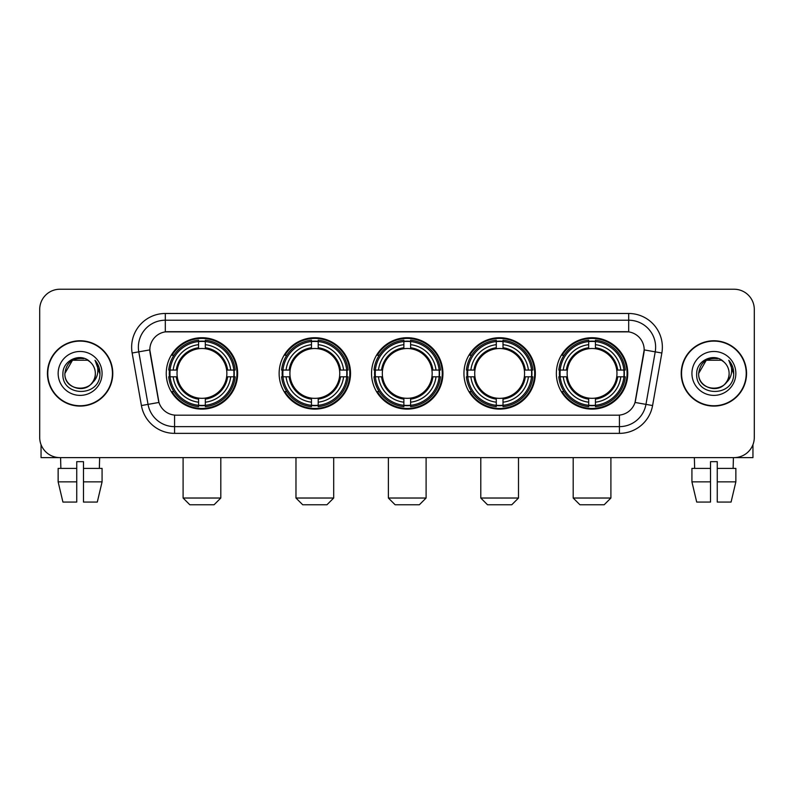 <?xml version="1.0" encoding="UTF-8"?>
<svg xmlns="http://www.w3.org/2000/svg" width="794" height="794" viewBox="0 0 794 794"><rect width="100%" height="100%" fill="white"/><g stroke="black" fill="none" stroke-linecap="round" stroke-linejoin="round"><path stroke-width="1.19" d="M556.356 373.428A35.7 35.7 0 0 0 592.046 409.118A35.7 35.7 0 0 0 627.746 373.428A35.7 35.7 0 0 0 592.046 337.728A35.7 35.7 0 0 0 556.356 373.428M279.131 373.428A35.7 35.7 0 0 0 314.831 409.118A35.7 35.7 0 0 0 350.531 373.428A35.7 35.7 0 0 0 314.831 337.728A35.7 35.7 0 0 0 279.131 373.428M371.542 373.428A35.7 35.7 0 0 0 407.233 409.118A35.7 35.7 0 0 0 442.933 373.428A35.7 35.7 0 0 0 407.233 337.728A35.7 35.7 0 0 0 371.542 373.428M463.944 373.428A35.7 35.7 0 0 0 499.644 409.118A35.7 35.7 0 0 0 535.345 373.428A35.7 35.7 0 0 0 499.644 337.728A35.7 35.7 0 0 0 463.944 373.428M166.254 373.428A35.7 35.7 0 0 0 201.954 409.118A35.7 35.7 0 0 0 237.644 373.428A35.7 35.7 0 0 0 201.954 337.728A35.7 35.7 0 0 0 166.254 373.428M149.818 349.856A18.183 18.183 0 0 0 150.096 353.012L158.413 400.156A18.183 18.183 0 0 0 176.318 415.183L617.682 415.183A18.183 18.183 0 0 0 635.587 400.156L643.904 353.012A18.183 18.183 0 0 0 626 331.674L168 331.674A18.183 18.183 0 0 0 149.818 349.856L150.016 347.157M169.459 376.793A32.663 32.663 0 0 1 169.459 370.064M467.15 376.793A32.663 32.663 0 0 1 467.15 370.064M374.748 376.793A32.663 32.663 0 0 1 374.748 370.064M282.336 376.793A32.663 32.663 0 0 1 282.336 370.064M559.562 376.793A32.663 32.663 0 0 1 559.562 370.064M47.441 373.428A32.663 32.663 0 0 0 80.115 406.091A32.663 32.663 0 0 0 112.778 373.428A32.663 32.663 0 0 0 80.115 340.765A32.663 32.663 0 0 0 47.441 373.428M681.222 373.428A32.663 32.663 0 0 0 713.885 406.091A32.663 32.663 0 0 0 746.559 373.428A32.663 32.663 0 0 0 713.885 340.765A32.663 32.663 0 0 0 681.222 373.428M165.311 313.481L165.311 331.872L628.689 331.872L628.689 320.22A26.936 26.936 0 0 1 655.219 351.841L645.959 404.374A26.936 26.936 0 0 1 619.429 426.636L174.571 426.636A26.936 26.936 0 0 1 148.041 404.374L138.781 351.841A26.936 26.936 0 0 1 165.311 320.22L628.689 320.22L628.689 313.481A33.676 33.676 0 0 1 661.849 353.012L652.589 405.545A33.676 33.676 0 0 1 619.429 433.365L174.571 433.365A33.676 33.676 0 0 1 141.411 405.545L132.151 353.012A33.676 33.676 0 0 1 165.311 313.481L628.689 313.481M617.682 415.183L176.318 415.183M661.849 353.012L644.182 349.896L635.031 402.449L652.589 405.545M141.411 405.545L158.969 402.449L149.818 349.896L138.781 351.841A26.936 26.936 0 0 1 138.374 347.157M635.587 400.156L635.478 400.732M158.522 400.732L158.413 400.156M754.3 309.442A20.207 20.207 0 0 0 734.093 289.234L59.907 289.234A20.207 20.207 0 0 0 39.7 309.442L39.7 437.415A20.207 20.207 0 0 0 59.907 457.612L734.093 457.612A20.207 20.207 0 0 0 754.3 437.415L754.3 309.442L754.3 437.415M39.7 309.442L39.7 437.415M734.093 289.234L59.907 289.234M59.907 457.612L734.093 457.612M112.44 373.428A32.326 32.326 0 0 0 80.115 341.102A32.326 32.326 0 0 0 47.779 373.428A32.326 32.326 0 0 0 80.115 405.754A32.326 32.326 0 0 0 112.44 373.428M90.079 361.925A15.225 15.225 0 0 1 95.33 373.428C96.263 393.06 63.957 393.06 64.89 373.428L72.502 360.248L87.717 360.248L90.079 361.925C80.74 352.139 62.756 360.198 62.925 373.428C61.217 396.921 99.31 397.536 99.925 374.57L99.965 373.428C99.905 368.436 98.248 364.049 94.982 360.278C97.464 364.347 98.337 368.734 97.602 373.428C96.888 377.418 94.952 380.683 91.776 383.204A15.225 15.225 0 0 0 95.33 373.428C96.263 393.06 63.957 393.06 64.89 373.428C66.368 362.491 72.641 357.558 83.707 358.64M91.776 383.204C83.698 394.132 64.096 387.144 64.89 373.428M58.151 373.428A21.954 21.954 0 0 0 80.115 395.382A21.954 21.954 0 0 0 102.069 373.428A21.954 21.954 0 0 0 80.115 351.474A21.954 21.954 0 0 0 58.151 373.428M95.131 360.446L99.955 374.004M41.05 444.67L41.05 457.612L119.179 457.612M58.141 468.391L58.141 481.859L62.925 502.066L58.141 481.859L58.141 468.391L76.74 468.391L76.74 461.661L83.479 461.661L83.479 468.391L102.079 468.391L102.079 481.859L97.295 502.066L102.079 481.859L83.479 481.859L83.479 468.391M99.647 457.612L99.349 468.391M76.74 468.391L76.74 502.066L62.925 502.066M58.141 481.859L76.74 481.859M97.295 502.066L83.479 502.066L83.479 481.859M60.582 457.612L60.87 468.391M746.221 373.428A32.326 32.326 0 0 0 713.885 341.102A32.326 32.326 0 0 0 681.56 373.428A32.326 32.326 0 0 0 713.885 405.754A32.326 32.326 0 0 0 746.221 373.428M723.86 361.925A15.225 15.225 0 0 1 729.11 373.428C730.043 393.06 697.737 393.06 698.67 373.428L706.283 360.248L721.498 360.248L723.86 361.925C714.521 352.139 696.536 360.198 696.705 373.428C694.988 396.921 733.09 397.536 733.706 374.57L733.735 373.428C733.686 368.436 732.018 364.049 728.753 360.278C731.244 364.347 732.118 368.734 731.383 373.428C730.669 377.418 728.723 380.683 725.557 383.204A15.225 15.225 0 0 0 729.11 373.428C730.043 393.06 697.737 393.06 698.67 373.428C700.149 362.491 706.422 357.558 717.488 358.64M725.557 383.204C717.468 394.132 697.876 387.144 698.67 373.428M691.931 373.428A21.954 21.954 0 0 0 713.885 395.382A21.954 21.954 0 0 0 735.849 373.428A21.954 21.954 0 0 0 713.885 351.474A21.954 21.954 0 0 0 691.931 373.428M728.902 360.446L733.735 374.004M214.072 504.766L189.826 504.766L183.096 498.027L220.811 498.027L214.072 504.766M226.637 376.793A24.922 24.922 0 0 0 205.318 348.735L205.318 348.735A24.922 24.922 0 0 0 177.261 376.793A24.922 24.922 0 0 0 226.637 376.793L227.64 376.793L226.637 376.793A24.922 24.922 0 0 1 205.318 398.122L205.318 402.191A28.961 28.961 0 0 0 230.717 376.793L235.183 376.793A33.408 33.408 0 0 1 205.318 406.667L205.318 405.307A32.058 32.058 0 0 0 233.833 376.793M170.134 376.793A31.988 31.988 0 0 1 170.134 370.064M205.318 341.609A31.988 31.988 0 0 0 198.579 341.609M233.764 370.064A31.988 31.988 0 0 1 233.764 376.793M235.183 370.064A33.408 33.408 0 0 0 205.318 340.189L205.318 341.549A32.058 32.058 0 0 1 233.833 370.064L235.183 370.064M168.715 376.793A33.408 33.408 0 0 0 198.579 406.667L198.579 405.307A32.058 32.058 0 0 1 170.065 376.793L168.715 376.793M233.833 370.064L230.717 370.064A28.961 28.961 0 0 0 205.318 344.665L205.318 341.549M205.318 405.307L205.318 402.191M170.065 376.793L173.181 376.793A28.961 28.961 0 0 0 198.579 402.191L198.579 405.307M205.318 344.665L205.318 347.742A25.904 25.904 0 0 1 227.64 370.064L230.717 370.064M230.717 376.793L227.64 376.793A25.904 25.904 0 0 1 205.318 399.114M198.579 402.191L198.579 398.122A24.922 24.922 0 0 1 177.261 376.793L173.181 376.793M226.637 370.064L227.64 370.064M205.318 405.238A31.988 31.988 0 0 1 198.579 405.238M198.579 340.189A33.408 33.408 0 0 0 168.715 370.064L170.065 370.064A32.058 32.058 0 0 1 198.579 341.549L198.579 340.189M198.579 341.549L198.579 344.665A28.961 28.961 0 0 0 173.181 370.064L170.065 370.064M198.579 348.695L198.579 344.665M173.181 370.064L176.268 370.064A25.904 25.904 0 0 1 198.579 347.742M198.579 398.122L198.579 399.114A25.904 25.904 0 0 1 176.268 376.793M173.926 355.246L172.02 355.246A35.025 35.025 0 0 1 236.969 373.428A35.025 35.025 0 0 1 172.02 391.611L173.926 391.611M326.959 504.766L302.713 504.766L295.973 498.027L333.688 498.027L326.959 504.766M339.524 376.793A24.922 24.922 0 0 0 318.196 348.735L318.196 348.735A24.922 24.922 0 0 0 290.138 376.793A24.922 24.922 0 0 0 339.524 376.793L340.517 376.793L339.524 376.793A24.922 24.922 0 0 1 318.196 398.122L318.196 402.191A28.961 28.961 0 0 0 343.594 376.793L348.07 376.793A33.408 33.408 0 0 1 318.196 406.667L318.196 405.307A32.058 32.058 0 0 0 346.71 376.793M283.021 376.793A31.988 31.988 0 0 1 283.021 370.064M318.196 341.609A31.988 31.988 0 0 0 311.466 341.609M346.641 370.064A31.988 31.988 0 0 1 346.641 376.793M348.07 370.064A33.408 33.408 0 0 0 318.196 340.189L318.196 341.549A32.058 32.058 0 0 1 346.71 370.064L348.07 370.064M281.592 376.793A33.408 33.408 0 0 0 311.466 406.667L311.466 405.307A32.058 32.058 0 0 1 282.952 376.793L281.592 376.793M346.71 370.064L343.594 370.064A28.961 28.961 0 0 0 318.196 344.665L318.196 341.549M318.196 405.307L318.196 402.191M282.952 376.793L286.068 376.793A28.961 28.961 0 0 0 311.466 402.191L311.466 405.307M318.196 344.665L318.196 347.742A25.904 25.904 0 0 1 340.517 370.064L343.594 370.064M343.594 376.793L340.517 376.793A25.904 25.904 0 0 1 318.196 399.114M311.466 402.191L311.466 398.122A24.922 24.922 0 0 1 290.138 376.793L286.068 376.793M339.524 370.064L340.517 370.064M318.196 405.238A31.988 31.988 0 0 1 311.466 405.238M311.466 340.189A33.408 33.408 0 0 0 281.592 370.064L282.952 370.064A32.058 32.058 0 0 1 311.466 341.549L311.466 340.189M311.466 341.549L311.466 344.665A28.961 28.961 0 0 0 286.068 370.064L282.952 370.064M311.466 348.695L311.466 344.665M286.068 370.064L289.145 370.064A25.904 25.904 0 0 1 311.466 347.742M311.466 398.122L311.466 399.114A25.904 25.904 0 0 1 289.145 376.793M286.813 355.246L284.897 355.246A35.025 35.025 0 0 1 349.856 373.428A35.025 35.025 0 0 1 284.897 391.611L286.813 391.611M419.361 504.766L395.114 504.766L388.375 498.027L426.1 498.027L419.361 504.766M431.926 376.793A24.922 24.922 0 0 0 410.607 348.735L410.607 348.735A24.922 24.922 0 0 0 382.549 376.793A24.922 24.922 0 0 0 431.926 376.793L432.928 376.793L431.926 376.793A24.922 24.922 0 0 1 410.607 398.122L410.607 402.191A28.961 28.961 0 0 0 436.005 376.793L440.472 376.793A33.408 33.408 0 0 1 410.607 406.667L410.607 405.307A32.058 32.058 0 0 0 439.122 376.793M375.423 376.793A31.988 31.988 0 0 1 375.423 370.064M410.607 341.609A31.988 31.988 0 0 0 403.868 341.609M439.052 370.064A31.988 31.988 0 0 1 439.052 376.793M440.472 370.064A33.408 33.408 0 0 0 410.607 340.189L410.607 341.549A32.058 32.058 0 0 1 439.122 370.064L440.472 370.064M374.004 376.793A33.408 33.408 0 0 0 403.868 406.667L403.868 405.307A32.058 32.058 0 0 1 375.354 376.793L374.004 376.793M439.122 370.064L436.005 370.064A28.961 28.961 0 0 0 410.607 344.665L410.607 341.549M410.607 405.307L410.607 402.191M375.354 376.793L378.47 376.793A28.961 28.961 0 0 0 403.868 402.191L403.868 405.307M410.607 344.665L410.607 347.742A25.904 25.904 0 0 1 432.928 370.064L436.005 370.064M436.005 376.793L432.928 376.793A25.904 25.904 0 0 1 410.607 399.114M403.868 402.191L403.868 398.122A24.922 24.922 0 0 1 382.549 376.793L378.47 376.793M431.926 370.064L432.928 370.064M410.607 405.238A31.988 31.988 0 0 1 403.868 405.238M403.868 340.189A33.408 33.408 0 0 0 374.004 370.064L375.354 370.064A32.058 32.058 0 0 1 403.868 341.549L403.868 340.189M403.868 341.549L403.868 344.665A28.961 28.961 0 0 0 378.47 370.064L375.354 370.064M403.868 348.695L403.868 344.665M378.47 370.064L381.547 370.064A25.904 25.904 0 0 1 403.868 347.742M403.868 398.122L403.868 399.114A25.904 25.904 0 0 1 381.547 376.793M379.214 355.246L377.309 355.246A35.025 35.025 0 0 1 442.258 373.428A35.025 35.025 0 0 1 377.309 391.611L379.214 391.611M511.763 504.766L487.516 504.766L480.787 498.027L518.502 498.027L511.763 504.766M524.338 376.793A24.922 24.922 0 0 0 503.009 348.735L503.009 348.735A24.922 24.922 0 0 0 474.951 376.793A24.922 24.922 0 0 0 524.338 376.793L525.33 376.793L524.338 376.793A24.922 24.922 0 0 1 503.009 398.122L503.009 402.191A28.961 28.961 0 0 0 528.407 376.793L532.883 376.793A33.408 33.408 0 0 1 503.009 406.667L503.009 405.307A32.058 32.058 0 0 0 531.523 376.793M467.825 376.793A31.988 31.988 0 0 1 467.825 370.064M503.009 341.609A31.988 31.988 0 0 0 496.28 341.609M531.454 370.064A31.988 31.988 0 0 1 531.454 376.793M532.883 370.064A33.408 33.408 0 0 0 503.009 340.189L503.009 341.549A32.058 32.058 0 0 1 531.523 370.064L532.883 370.064M466.406 376.793A33.408 33.408 0 0 0 496.28 406.667L496.28 405.307A32.058 32.058 0 0 1 467.765 376.793L466.406 376.793M531.523 370.064L528.407 370.064A28.961 28.961 0 0 0 503.009 344.665L503.009 341.549M503.009 405.307L503.009 402.191M467.765 376.793L470.882 376.793A28.961 28.961 0 0 0 496.28 402.191L496.28 405.307M503.009 344.665L503.009 347.742A25.904 25.904 0 0 1 525.33 370.064L528.407 370.064M528.407 376.793L525.33 376.793A25.904 25.904 0 0 1 503.009 399.114M496.28 402.191L496.28 398.122A24.922 24.922 0 0 1 474.951 376.793L470.882 376.793M524.338 370.064L525.33 370.064M503.009 405.238A31.988 31.988 0 0 1 496.28 405.238M496.28 340.189A33.408 33.408 0 0 0 466.406 370.064L467.765 370.064A32.058 32.058 0 0 1 496.28 341.549L496.28 340.189M496.28 341.549L496.28 344.665A28.961 28.961 0 0 0 470.882 370.064L467.765 370.064M496.28 348.695L496.28 344.665M470.882 370.064L473.958 370.064A25.904 25.904 0 0 1 496.28 347.742M496.28 398.122L496.28 399.114A25.904 25.904 0 0 1 473.958 376.793M471.616 355.246L469.711 355.246A35.025 35.025 0 0 1 534.67 373.428A35.025 35.025 0 0 1 469.711 391.611L471.616 391.611M604.174 504.766L579.928 504.766L573.189 498.027L610.904 498.027L604.174 504.766M616.74 376.793A24.922 24.922 0 0 0 595.421 348.735L595.421 348.735A24.922 24.922 0 0 0 567.363 376.793A24.922 24.922 0 0 0 616.74 376.793L617.732 376.793L616.74 376.793A24.922 24.922 0 0 1 595.421 398.122L595.421 402.191A28.961 28.961 0 0 0 620.819 376.793L625.285 376.793A33.408 33.408 0 0 1 595.421 406.667L595.421 405.307A32.058 32.058 0 0 0 623.935 376.793M560.236 376.793A31.988 31.988 0 0 1 560.236 370.064M595.421 341.609A31.988 31.988 0 0 0 588.682 341.609M623.866 370.064A31.988 31.988 0 0 1 623.866 376.793M625.285 370.064A33.408 33.408 0 0 0 595.421 340.189L595.421 341.549A32.058 32.058 0 0 1 623.935 370.064L625.285 370.064M558.817 376.793A33.408 33.408 0 0 0 588.682 406.667L588.682 405.307A32.058 32.058 0 0 1 560.167 376.793L558.817 376.793M623.935 370.064L620.819 370.064A28.961 28.961 0 0 0 595.421 344.665L595.421 341.549M595.421 405.307L595.421 402.191M560.167 376.793L563.283 376.793A28.961 28.961 0 0 0 588.682 402.191L588.682 405.307M595.421 344.665L595.421 347.742A25.904 25.904 0 0 1 617.732 370.064L620.819 370.064M620.819 376.793L617.732 376.793A25.904 25.904 0 0 1 595.421 399.114M588.682 402.191L588.682 398.122A24.922 24.922 0 0 1 567.363 376.793L563.283 376.793M616.74 370.064L617.732 370.064M595.421 405.238A31.988 31.988 0 0 1 588.682 405.238M588.682 340.189A33.408 33.408 0 0 0 558.817 370.064L560.167 370.064A32.058 32.058 0 0 1 588.682 341.549L588.682 340.189M588.682 341.549L588.682 344.665A28.961 28.961 0 0 0 563.283 370.064L560.167 370.064M588.682 348.695L588.682 344.665M563.283 370.064L566.36 370.064A25.904 25.904 0 0 1 588.682 347.742M588.682 398.122L588.682 399.114A25.904 25.904 0 0 1 566.36 376.793M564.028 355.246L562.122 355.246A35.025 35.025 0 0 1 627.071 373.428A35.025 35.025 0 0 1 562.122 391.611L564.028 391.611M752.95 444.67L752.95 457.612L674.821 457.612M710.521 468.391L710.521 481.859L691.921 481.859L696.705 502.066L691.921 481.859L691.921 468.391L710.521 468.391L710.521 461.661L717.26 461.661L717.26 468.391L735.859 468.391L735.859 481.859L731.076 502.066L735.859 481.859L717.26 481.859L717.26 468.391M733.418 457.612L733.13 468.391M710.521 481.859L710.521 502.066L696.705 502.066M731.076 502.066L717.26 502.066L717.26 481.859M694.353 457.612L694.651 468.391M619.429 415.103L619.429 433.365M174.571 433.365L174.571 415.103M132.151 353.012L138.781 351.841M198.579 405.545A32.296 32.296 0 0 0 205.318 405.545M234.071 376.793A32.296 32.296 0 0 0 234.071 370.064M205.318 341.311A32.296 32.296 0 0 0 198.579 341.311M311.466 405.545A32.296 32.296 0 0 0 318.196 405.545M346.948 376.793A32.296 32.296 0 0 0 346.948 370.064M318.196 341.311A32.296 32.296 0 0 0 311.466 341.311M403.868 405.545A32.296 32.296 0 0 0 410.607 405.545M439.35 376.793A32.296 32.296 0 0 0 439.35 370.064M410.607 341.311A32.296 32.296 0 0 0 403.868 341.311M496.28 405.545A32.296 32.296 0 0 0 503.009 405.545M531.762 376.793A32.296 32.296 0 0 0 531.762 370.064M503.009 341.311A32.296 32.296 0 0 0 496.28 341.311M588.682 405.545A32.296 32.296 0 0 0 595.421 405.545M624.163 376.793A32.296 32.296 0 0 0 624.163 370.064M595.421 341.311A32.296 32.296 0 0 0 588.682 341.311M220.811 457.612L220.811 498.027M183.096 457.612L183.096 498.027M333.688 457.612L333.688 498.027M295.973 457.612L295.973 498.027M426.1 457.612L426.1 498.027M388.375 457.612L388.375 498.027M518.502 457.612L518.502 498.027M480.787 457.612L480.787 498.027M610.904 457.612L610.904 498.027M573.189 457.612L573.189 498.027"/></g></svg>
